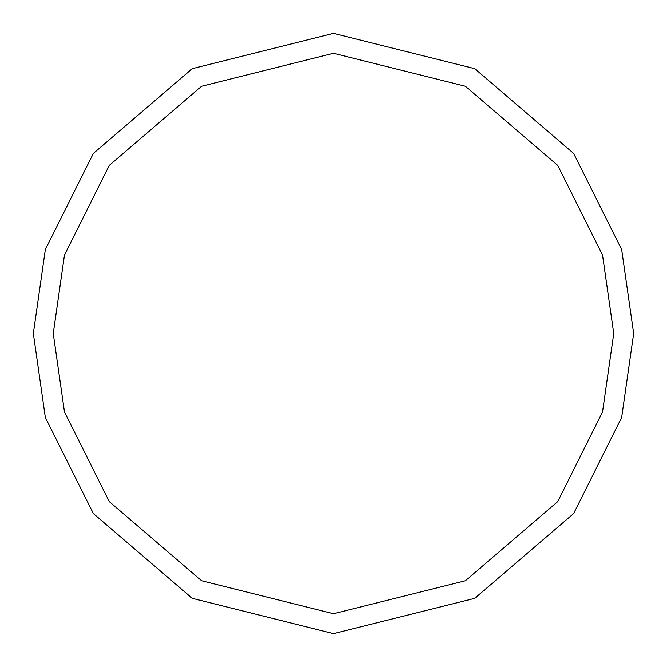 <?xml version="1.0" encoding="UTF-8"?>
<svg xmlns="http://www.w3.org/2000/svg" width="667" height="667" viewBox="0 0 667 667"><rect width="100%" height="100%" fill="white"/><g stroke="black" fill="none" stroke-linecap="round" stroke-linejoin="round"><path stroke-width="1" d="M33.35 333.5L45.356 417.542L93.38 513.59L192.254 598.341L333.5 633.65L474.746 598.341L573.62 513.59L621.644 417.542L633.65 333.5L621.644 249.458L573.62 153.41L474.746 68.659L333.5 33.35L192.254 68.659L93.38 153.41L45.356 249.458L33.35 333.5M53.26 333.5L64.474 255.036L109.305 165.358L201.626 86.226L333.5 53.26L465.374 86.226L557.695 165.358L602.526 255.036L613.74 333.5L602.526 411.964L557.695 501.642L465.374 580.774L333.5 613.74L201.626 580.774L109.305 501.642L64.474 411.964L53.26 333.5"/></g></svg>
